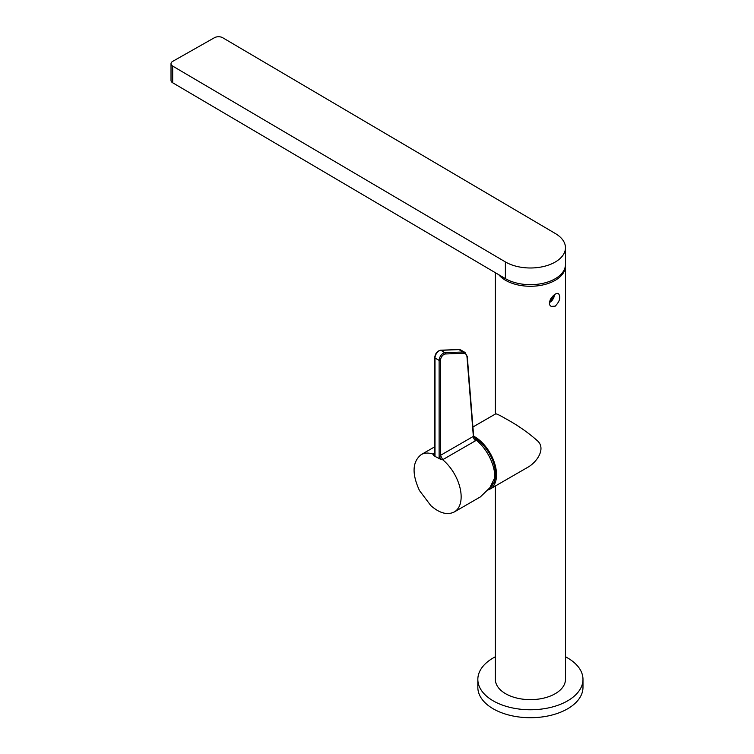 <?xml version="1.0" encoding="UTF-8"?>
<svg xmlns="http://www.w3.org/2000/svg" width="754" height="754" viewBox="0 0 754 754"><rect width="100%" height="100%" fill="white"/><g stroke="black" fill="none" stroke-linecap="round" stroke-linejoin="round"><path stroke-width="1.13" d="M550.166 299.913A2.828 1.631 120 0 0 552.437 296.511M551.692 297.378L551.353 298.97L550.533 299.159M550.816 298.659L551.353 298.97M172.685 66.088L505.387 261.921A35.052 20.235 0 0 0 543.672 266.482A35.052 20.235 0 0 0 565.462 247.746A35.052 20.235 0 0 0 555.434 233.58L222.732 37.747A5.844 3.374 0 0 0 214.466 37.7L172.76 61.319A5.844 3.374 0 0 0 171.017 63.722A5.844 3.374 0 0 0 172.685 66.088L172.685 82.78A5.844 3.374 180 0 1 171.017 80.424L171.017 63.722M505.387 261.921L505.387 278.612L172.685 82.78M505.387 278.612A35.052 20.235 0 0 0 543.672 283.174A35.052 20.235 0 0 0 565.462 264.437L565.462 247.746M490.232 487.207A29.698 17.144 -120 0 0 493.625 463.088A29.698 17.144 -120 0 0 474.389 437.754M495.359 656.781A52.573 30.358 0 0 0 477.838 679.411A52.573 30.358 0 0 0 488.206 697.507A52.573 30.358 0 0 0 546.923 708.223A52.573 30.358 0 0 0 582.983 679.411A52.573 30.358 0 0 0 565.462 656.781M477.838 679.411L477.838 687.356A52.573 30.358 0 0 0 488.206 705.461A52.573 30.358 0 0 0 546.923 716.177A52.573 30.358 0 0 0 582.983 687.356L582.983 679.411M434.992 452.174L434.728 454.106L433.418 455.124L432.815 454.021L434.709 452.937M434.709 453.418L434.181 453.955L434.728 453.277L434.992 456.368L433.418 455.124M439.629 456.943L440.496 455.35L473.352 436.387L467.009 357.076A8.765 5.061 120 0 0 463.456 353.277L445.397 353.975A4.873 2.809 120 0 0 440.496 360.403L440.496 455.35L442.673 459.714L440.93 459.459L439.629 456.943L439.12 458.752L439.12 360.403L434.992 358.018L434.992 456.368L440.93 459.459M467.009 356.218A0.971 0.613 175.4 0 1 467.291 356.604L473.635 435.916L476.302 440.157L475.529 440.751A3.893 2.253 60 0 1 473.352 436.387M475.529 440.751L442.673 459.714A33.101 19.114 60 0 1 460.194 488.611A33.101 19.114 60 0 1 454.294 511.957L480.355 496.914L489.902 487.706L494.888 477.433A33.101 19.114 -120 0 0 476.302 440.157M495.359 486L495.359 679.411A35.052 20.235 0 0 0 505.623 693.718A35.052 20.235 0 0 0 543.822 698.1A35.052 20.235 0 0 0 565.462 679.411L565.462 266.03A35.052 20.235 0 0 0 565.434 265.238M498.733 274.692A35.052 20.235 0 0 0 505.623 280.337A35.052 20.235 0 0 0 543.822 284.729A35.052 20.235 0 0 0 565.462 266.03M473.672 436.161A31.159 17.992 60 0 1 474.511 436.632A31.159 17.992 60 0 1 494.86 464.087A31.159 17.992 60 0 1 490.091 489.044L526.716 467.904C536.839 462.72 546.565 448.394 537.159 440.543C527.904 432.344 517.395 425.049 505.623 418.659L504.143 417.81C498.922 414.813 496.057 413.522 495.557 413.937L472.918 427.009M555.198 306.171C559.779 301.411 560.91 297.264 558.573 293.73C555.01 291.157 545.415 303.513 551.278 306.378L555.198 306.171M490.091 489.044A31.159 17.992 60 0 1 488.338 489.855M553.879 295.163L553.351 297.934L549.346 301.873M434.181 453.955L432.815 454.021A33.101 19.114 60 0 0 421.194 454.624L434.709 446.82M463.456 353.277A0.971 0.745 87.8 0 0 463.06 351.986A9.736 5.617 -60 0 1 465.02 352.438L460.892 350.054A9.736 5.617 120 0 0 458.932 349.602A0.971 0.745 -92.2 0 0 458.602 349.517L440.543 350.224A0.971 0.745 -92.2 0 1 440.864 350.308L445.001 352.693L463.06 351.986L458.932 349.602L440.864 350.308A5.844 3.374 120 0 0 434.992 358.018A0.971 0.566 180 0 1 434.709 357.622L434.709 453.522M440.496 360.403A0.971 0.566 0 0 1 439.12 360.403A5.844 3.374 -60 0 1 445.001 352.693A0.971 0.745 87.8 0 1 445.397 353.975M460.892 350.054L458.602 349.517A0.971 0.745 -92.2 0 0 458.281 349.63M465.02 352.438L467.291 356.604A0.971 0.613 175.4 0 1 467.009 357.076M549.496 302.618L551.749 300.987L553.766 297.887L554.454 294.72M495.774 480.986L491.551 485.048M440.543 350.224C437.179 351.062 435.228 353.532 434.709 357.622M454.294 511.957C447.358 515.35 439.535 513.238 430.826 505.614L419.488 490.571C411.75 473.71 412.325 461.721 421.194 454.624M495.359 272.712L495.359 414.05"/></g></svg>
